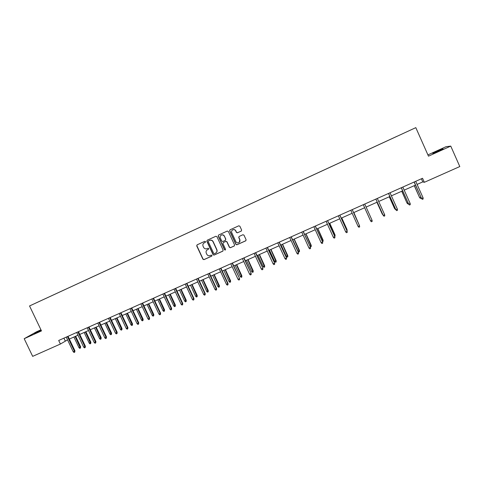 <?xml version="1.0" encoding="UTF-8"?>
<svg xmlns="http://www.w3.org/2000/svg" width="484" height="484" viewBox="0 0 484 484"><rect width="100%" height="100%" fill="white"/><g stroke="black" fill="none" stroke-linecap="round" stroke-linejoin="round"><path stroke-width="0.73" d="M205.567 241.601L204.817 241.316L197.091 244.837L196.728 245.902L202.917 259.224L203.982 259.642L211.696 256.163L211.968 255.413L211.302 255.092L209.814 255.715C208.471 255.957 207.467 255.467 206.789 254.251L206.275 253.144C205.748 251.638 206.154 250.5 207.497 249.714L208.501 249.26L208.767 248.51L208.053 248.207L206.843 248.746C205.422 249.127 204.339 248.661 203.595 247.36L203.074 246.247C202.548 244.753 202.953 243.609 204.278 242.817L205.295 242.357L205.567 241.601M437.155 151.202L432.738 153.349L438.631 151.062L443.066 148.903L437.155 151.202M41.116 330.149L34.104 333.591L41.249 330.427M241.22 231.11L241.619 230.021L239.87 226.222L238.781 225.81L230.027 229.803L229.646 230.886L235.865 244.359L236.845 244.813L245.697 240.832L246.096 239.749L243.984 235.163L242.95 234.728L239.15 236.452L238.751 237.535L239.798 239.804C240.252 241.201 239.816 242.2 238.497 242.793C237.323 243.059 236.434 242.659 235.835 241.595L231.745 232.719C231.304 231.455 231.648 230.487 232.786 229.815C234.044 229.38 235.018 229.749 235.702 230.916L236.386 232.399L237.444 232.822L241.407 230.989M40.946 329.792L36.524 331.794L24.2 338.703L41.479 330.905L29.542 305.955L415.81 127.643L428.479 156.163L450.755 146.101L459.8 166.55L424.335 182.311L422.538 178.275L58.691 340.476L60.397 344.039L67.554 339.859M24.2 338.703L32.67 356.357L60.397 344.039M216.929 236.688L215.852 236.277L207.219 240.215L206.849 241.286L213.045 254.657L213.988 255.116L222.743 251.184L223.13 250.107L216.929 236.688M218.599 235.024L227.274 231.062L228.357 231.473L234.571 244.946L234.177 246.023L230.348 247.741L229.374 247.288L226.857 241.837L225.828 241.407L223.318 242.544L222.924 243.621L225.544 249.29L225.193 250.071L224.516 249.75L218.205 236.101L218.599 235.024L218.205 236.101M450.755 146.101L446 146.713L427.916 154.886M396.995 136.313L35.665 303.111L396.989 136.306M29.542 305.955L415.81 127.643M417.093 184.41L422.774 181.887L424.335 182.311M69.333 339.066L77.997 335.212M79.769 334.426L88.518 330.536M90.278 329.749L99.105 325.823M100.86 325.048L109.771 321.08M111.508 320.311L120.51 316.306M122.234 315.538L131.321 311.496M133.04 310.734L142.211 306.656M143.917 305.9L153.174 301.78M154.868 301.024L164.221 296.867M165.903 296.117L175.341 291.925M177.011 291.18L186.54 286.939M188.197 286.201L197.823 281.924M199.468 281.192L209.185 276.872M210.818 276.146L220.625 271.784M222.247 271.064L232.151 266.66M233.76 265.946L243.761 261.493M245.352 260.785L255.455 256.296M257.034 255.594L267.235 251.057M268.801 250.361L279.099 245.781M280.653 245.092L291.053 240.463M292.59 239.78L303.093 235.109M304.618 234.431L315.223 229.712M316.73 229.047L327.444 224.28M328.939 223.614L339.756 218.804M341.232 218.151L352.158 213.287M353.623 212.639L364.658 207.733M366.104 207.085L377.217 202.143M378.706 201.483L389.88 196.516M391.405 195.838L402.634 190.841M404.2 190.145L415.49 185.124M421.395 178.784L422.774 181.887M63.906 338.153L65.219 340.893M205.422 242.272L204.133 242.895M207.231 249.859L208.501 249.26M197.127 244.825L196.897 245.805L203.074 259.115L204.139 259.527L211.865 256.042M207.243 240.203L207.007 241.189L213.196 254.548L214.134 255.007L222.961 251.033M216.021 252.872C217.08 252.025 217.364 250.954 216.874 249.653L213.16 241.625C212.355 240.245 211.206 239.81 209.729 240.312L208.513 240.887L208.247 241.637L213.686 253.38L214.358 253.701L215.495 253.192C216.844 252.412 217.256 251.263 216.729 249.756L213.014 241.722C212.204 240.342 211.054 239.901 209.572 240.403L208.568 240.857M223.263 242.569L225.961 241.31L226.99 241.746L229.507 247.191L230.475 247.645L234.407 245.872M218.351 236.017L224.655 249.647L225.447 249.919M224.243 236.18C223.56 235.018 222.592 234.649 221.345 235.079C220.214 235.75 219.875 236.712 220.311 237.971L221.751 241.086L222.785 241.516L225.296 240.379L225.683 239.302L224.382 236.089C223.699 234.928 222.731 234.565 221.484 234.994L221.188 235.157M225.477 240.264L225.683 239.302M224.382 236.089L225.822 239.205M232.604 229.912L232.913 229.737C234.171 229.301 235.145 229.67 235.829 230.832L236.507 232.314L237.565 232.737L241.334 231.025M239.253 242.375L239.798 239.804M239.066 236.494L238.872 237.444L239.919 239.713M230.021 229.809L229.779 230.801L235.986 244.263L236.972 244.716L245.933 240.669M80.647 346.792L80.423 348.087L79.769 348.371L78.965 347.669L80.647 346.792L75.637 336.265M80.423 348.087L75.081 336.507M78.965 347.669L73.901 337.033M67.445 336.574L74.427 351.227L74.953 350.852L74.718 352.177L74.427 351.227L73.229 351.753L66.241 337.112M74.953 350.852L68.026 336.319M74.718 352.177L74.046 352.473L73.229 351.753M90.889 342.279L90.677 343.573L90.018 343.864L89.219 343.156L90.889 342.279L85.868 331.709M90.677 343.573L85.329 331.951M89.219 343.156L84.143 332.478M101.198 337.735L100.999 339.03L100.339 339.32L99.541 338.606L101.198 337.735L96.171 327.13M100.999 339.03L95.65 327.359M99.541 338.606L94.453 327.892M77.9 331.915L84.894 346.623L85.402 346.254L85.178 347.579L84.894 346.623L83.684 347.155L76.69 332.454M85.402 346.254L78.456 331.667M85.178 347.579L84.5 347.875L83.684 347.155M88.421 327.226L95.427 341.988L95.917 341.625L95.705 342.95L95.427 341.988L94.211 342.521L87.205 327.765M95.917 341.625L88.965 326.984M95.705 342.95L95.027 343.247L94.211 342.521M111.58 333.167L111.393 334.456L110.727 334.746L109.928 334.033L111.58 333.167L106.54 322.519M111.393 334.456L106.038 322.743M109.928 334.033L104.834 323.276M99.014 322.501L106.038 337.318L106.504 336.967L106.311 338.292L106.038 337.318L104.81 337.856L97.792 323.046M106.504 336.967L99.541 322.265M106.311 338.292L105.627 338.588L104.81 337.856M122.028 328.563L121.859 329.846L121.188 330.142L120.389 329.423L122.028 328.563L116.983 317.873M121.859 329.846L116.499 318.091M120.389 329.423L115.289 318.629M109.687 317.746L116.723 332.617L117.17 332.278L116.989 333.597L116.723 332.617L115.482 333.161L108.452 318.297M117.17 332.278L110.189 317.522M116.989 333.597L116.299 333.899L115.482 333.161M132.549 323.929L132.392 325.212L131.715 325.508L130.922 324.782L132.549 323.929L127.492 313.202M132.392 325.212L127.032 313.408M130.922 324.782L125.81 313.947M120.431 312.954L127.48 327.886L127.903 327.553L127.74 328.866L127.48 327.886L126.233 328.43L119.185 313.511M127.903 327.553L120.915 312.737M127.74 328.866L127.044 329.174L126.233 328.43M143.143 319.259L142.998 320.541L142.32 320.844L141.528 320.112L143.143 319.259L138.079 308.496M142.998 320.541L137.631 308.689M141.528 320.112L136.409 309.24M131.249 308.133L138.309 323.118L138.72 322.792L138.563 324.111L138.309 323.118L137.057 323.669L129.996 308.689M138.72 322.792L131.715 307.927M138.563 324.111L137.867 324.413L137.057 323.669M153.809 314.564L153.682 315.84L152.992 316.143L152.2 315.411L153.809 314.564L148.733 303.752M153.682 315.84L148.31 303.946M152.2 315.411L147.076 304.49M142.145 303.274L149.217 318.321L149.604 318L149.465 319.313L149.217 318.321L147.953 318.877L140.886 303.837M149.604 318L142.592 303.075M149.465 319.313L148.763 319.621L147.953 318.877M164.548 309.833L164.433 311.109L163.743 311.412L162.951 310.674L164.548 309.833L159.466 298.985M164.433 311.109L159.061 299.16M162.951 310.674L157.814 299.717M153.119 298.38L160.204 313.487L160.567 313.178L160.446 314.491L160.204 313.487L158.933 314.043L151.849 298.949M160.567 313.178L153.543 298.192M160.446 314.491L159.738 314.8L158.933 314.043M175.365 305.065L175.262 306.342L174.567 306.65L173.78 305.906L175.365 305.065L170.271 294.175M175.262 306.342L169.884 294.351M173.78 305.906L168.632 294.907M164.167 293.455L171.263 308.617L171.614 308.32L171.505 309.627L171.263 308.617L169.987 309.185L162.89 294.024M171.614 308.32L164.572 293.274M171.505 309.627L170.792 309.941L169.987 309.185M186.249 300.268L186.165 301.544L185.463 301.853L184.676 301.102L186.249 300.268L181.149 289.341M186.165 301.544L180.786 289.505M184.676 301.102L179.522 290.061M175.293 288.494L182.407 303.716L182.728 303.426L182.637 304.732L182.407 303.716L181.119 304.285L174.01 289.069M182.728 303.426L175.68 288.325M182.637 304.732L181.923 305.047L181.119 304.285M197.212 295.44L197.145 296.71L196.437 297.025L195.651 296.268L197.212 295.44L192.106 284.471M197.145 296.71L191.761 284.622M195.651 296.268L190.49 285.185M186.503 283.497L193.624 298.779L193.933 298.501L193.854 299.802L193.624 298.779L192.329 299.354L185.203 284.078M193.933 298.501L186.86 283.34M193.854 299.802L193.128 300.122L192.329 299.354M208.253 290.575L208.199 291.846L207.485 292.161L206.704 291.404L208.253 290.575L203.135 279.564M208.199 291.846L202.808 279.704M206.704 291.404L201.532 280.272M197.793 278.469L204.926 293.806L205.21 293.534L205.149 294.841L204.926 293.806L203.619 294.387L196.486 279.05M205.21 293.534L198.131 278.318M205.149 294.841L204.417 295.155L203.619 294.387M219.373 285.681L219.331 286.945L218.617 287.26L217.836 286.498L219.373 285.681L214.243 274.622M219.331 286.945L213.94 274.755M217.836 286.498L212.651 275.329M209.161 273.399L216.306 288.803L216.566 288.537L216.523 289.837L216.306 288.803L214.993 289.384L207.842 273.986M216.566 288.537L209.475 273.26M216.523 289.837L215.791 290.158L214.993 289.384M230.566 280.75L230.541 282.015L229.821 282.329L229.041 281.561L230.566 280.75L225.429 269.649M230.541 282.015L225.145 269.776M229.041 281.561L223.85 270.35M220.607 268.293L227.77 283.757L228.006 283.503L227.976 284.798L227.77 283.757L226.445 284.344L219.282 268.886M228.006 283.503L220.904 268.16M227.976 284.798L227.244 285.124L226.445 284.344M241.837 275.783L241.831 277.042L241.105 277.362L240.33 276.594L241.837 275.783L236.694 264.639M241.831 277.042L236.434 264.754M240.33 276.594L235.127 265.335M232.145 263.151L239.532 278.433L239.519 279.728L239.32 278.681L237.983 279.268L230.808 263.75M239.532 278.433L232.411 263.03M239.519 279.728L238.775 280.054L237.983 279.268M253.192 270.78L253.199 272.038L252.466 272.359L251.692 271.584L253.192 270.78L248.038 259.593M253.199 272.038L247.802 259.696M251.692 271.584L246.483 260.283M243.761 257.972L251.136 273.327L251.142 274.616L250.948 273.563L249.599 274.156L242.411 258.571M251.136 273.327L244.009 257.863M251.142 274.616L250.391 274.948L249.599 274.156M264.627 265.74L264.651 266.999L263.913 267.325L263.145 266.545L264.627 265.74L259.46 254.511M264.651 266.999L259.249 254.608M263.145 266.545L257.924 255.195M255.461 252.757L262.83 268.184L262.848 269.473L262.661 268.408L261.306 269.007L254.106 253.362M262.83 268.184L255.685 252.66M262.848 269.473L262.098 269.8L261.306 269.007M276.14 260.67L276.183 261.923L275.438 262.249L274.67 261.463L276.14 260.67L270.967 249.393M276.183 261.923L270.78 249.478M274.67 261.463L269.443 250.071M267.247 247.499L274.603 263L274.64 264.288L274.458 263.217L273.097 263.816L265.885 248.111M274.603 263L267.446 247.415M274.64 264.288L273.883 264.621L273.097 263.816M287.738 255.558L287.798 256.81L287.048 257.137L286.28 256.351L287.738 255.558L282.559 244.245M287.798 256.81L282.39 244.317M286.28 256.351L281.047 244.916M279.123 242.212L286.461 257.784L286.522 259.067L286.346 257.984L284.973 258.589L277.743 242.823M286.461 257.784L279.298 242.133M286.522 259.067L285.754 259.4L284.973 258.589M299.421 250.416L299.493 251.662L298.743 251.995L297.975 251.196L299.421 250.416L294.23 239.054M299.493 251.662L294.084 239.114M297.975 251.196L292.729 239.719M291.078 236.876L298.41 252.521L298.489 253.804L298.319 252.721L296.934 253.326L289.698 237.493M298.41 252.521L291.235 236.809M298.489 253.804L297.714 254.142L296.934 253.326M309.869 245.957L311.188 245.231L305.985 233.82M311.188 245.231L311.279 246.477L305.864 233.875M311.279 246.477L310.516 246.81L310.02 246.289M303.129 231.503L310.45 247.227L310.54 248.504L310.383 247.415L308.986 248.026L301.732 232.126M310.45 247.227L303.256 231.449M310.54 248.504L309.766 248.843L308.986 248.026M321.993 240.621L323.034 240.01L317.825 228.557M323.034 240.01L323.143 241.256L317.728 228.599M323.143 241.256L322.429 241.57M315.266 226.095L322.574 241.891L322.683 243.168L322.532 242.067L321.128 242.684L313.862 226.724M322.574 241.891L315.368 226.052M322.683 243.168L321.902 243.506L321.128 242.684M334.208 235.236L334.97 234.752L329.755 223.251M334.97 234.752L335.097 235.992L329.683 223.287M335.097 235.992L334.644 236.192M327.499 220.643L334.789 236.519L334.916 237.789L334.771 236.682L333.355 237.305L326.083 221.273M334.789 236.519L327.571 220.607M334.916 237.789L334.129 238.134L333.355 237.305M346.514 229.815L346.992 229.458L341.764 217.909M346.992 229.458L347.137 230.693L347.004 229.604L341.722 217.933M339.816 215.15L347.095 231.104L347.246 232.368L347.107 231.255L345.679 231.884L338.389 215.785M347.095 231.104L339.865 215.126M347.246 232.368L346.453 232.719L345.679 231.884M358.91 224.358L353.864 212.53M359.231 225.066L353.846 212.536M358.093 226.421L358.862 227.262L359.66 226.911L359.533 225.786L358.093 226.421L350.791 210.256M352.225 209.614L359.533 225.786L352.249 209.608M369.945 219.494L364.646 207.733L369.97 219.518M372.051 220.281L372.172 221.412L371.367 221.763L370.599 220.916L363.284 204.69L370.599 220.916L372.051 220.281L364.736 204.042M376.915 202.282L382.251 214.073L376.945 202.27M382.923 214.823L382.251 214.073L382.529 213.952M375.844 199.087L383.201 215.374L375.874 199.075M384.659 214.733L384.774 215.87L383.963 216.227L383.201 215.374L384.659 214.733L377.332 198.428M395.634 209.348L394.539 208.513L389.33 196.758M395.392 209.457L394.648 208.616L395.198 208.374M394.539 208.513L389.275 196.782M388.501 193.443L395.9 209.784L388.561 193.418M397.37 209.136L397.479 210.286L396.662 210.643L395.9 209.784L397.37 209.136L390.031 192.765M396.662 210.643L395.785 209.681M408.399 203.728L407.873 203.958L406.996 203.026L401.805 191.21M407.873 203.958L407.135 203.117L407.964 202.754M406.996 203.026L401.726 191.247M401.254 187.762L408.69 204.157L401.339 187.725M410.172 203.504L410.275 204.659L409.452 205.022L408.69 204.157L410.172 203.504L402.821 187.06M409.452 205.022L408.55 204.06M421.261 198.065L420.451 198.422L419.549 197.496L414.377 185.62M420.451 198.422L419.713 197.575L420.826 197.085M419.549 197.496L414.268 185.668M414.104 182.032L421.582 198.488L414.219 181.984M423.076 197.829L423.167 198.991L422.338 199.354L421.582 198.488L423.076 197.829L415.708 181.319M422.338 199.354L421.413 198.404"/></g></svg>
